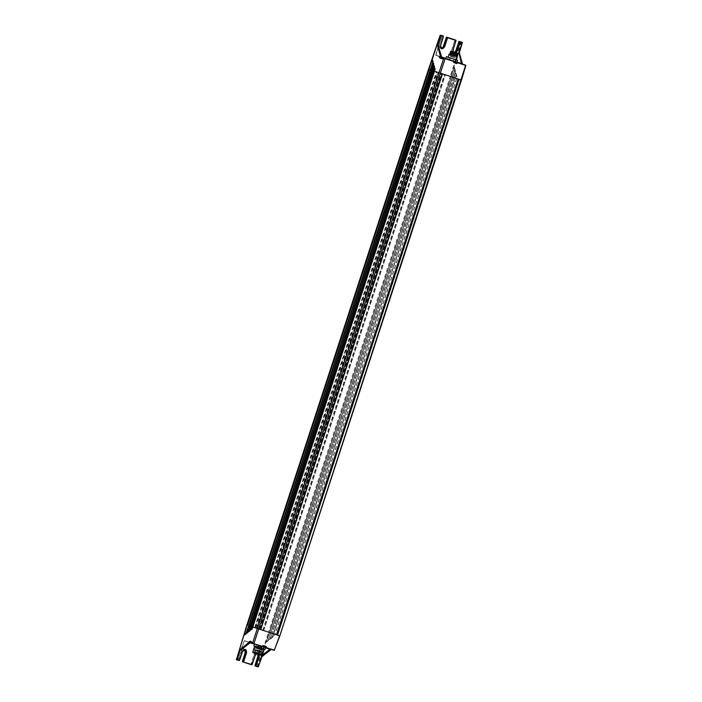 <?xml version="1.0" encoding="UTF-8"?>
<svg xmlns="http://www.w3.org/2000/svg" width="702" height="702" viewBox="0 0 702 702"><rect width="100%" height="100%" fill="white"/><g stroke="black" fill="none" stroke-linecap="round" stroke-linejoin="round"><path stroke-width="0.53" stroke-dasharray="3.51 2.63" d="M465.531 65.356L461.24 80.019L455.335 78.106L273.683 633.888L279.58 635.801L461.477 80.098L456.66 78.536L457.134 76.93L454.361 67.076L453.957 67.717L450.93 76.676L452.457 77.176L451.017 76.711L269.366 632.493L270.884 632.985L269.489 632.537L450.991 76.694M462.223 42.26L461.521 42.032L450.903 76.676L450.21 76.448L451.149 76.755L266.365 642.242L274.438 635.898L272.885 636.31L273.657 633.88L270.647 632.906L452.536 77.202L270.884 632.985M255.528 627.948L268.55 632.23L450.21 76.448L445.024 74.719L428.694 69.366L246.867 625.096L255.528 627.948L437.188 72.166M263.706 630.615L445.366 74.833L263.706 630.615M252.755 627L252.22 628.588M458.889 79.256L277.623 635.161L458.52 79.133L277.272 635.047L258.354 628.817L440.014 73.043L441.558 73.543L440.321 73.14L258.669 628.922L259.898 629.325L441.558 73.543M441.883 73.657L260.231 629.431L260.775 629.615L442.435 73.833M276.553 634.801L277.615 635.161L459.283 79.379L458.213 79.028L276.86 634.915M434.599 71.279L252.939 627.062L434.599 71.288M451.017 76.711L269.366 632.493L451.017 76.711M454.633 70.244L452.307 77.123L453.834 77.624L455.695 72.13L454.642 70.218L452.307 77.123L270.718 632.932L272.236 633.423L270.489 638.232L272.279 633.432M251.43 626.57L250.184 630.37M434.415 71.218L428.896 69.428M453.782 77.606L452.378 77.15L270.718 632.923M250.123 626.149L248.148 631.993M453.983 77.668L272.078 633.371L455.703 71.92M272.323 633.45L273.683 633.888M457.134 76.93L456.002 75.439L456.256 74.175L454.966 77.992L273.596 633.862L455.089 78.027L456.66 78.536M277.685 635.178L459.345 79.405M454.361 67.076L269.243 632.458L268.55 632.23L269.331 632.476M458.213 79.028L458.932 79.265L277.272 635.047M428.641 69.349L440.268 35.311M438.452 45.972L441.479 57.195L443.05 57.722L435.889 55.388L462.627 64.417M457.511 62.855L458.424 63.18L456.59 63.794L453.694 62.838L453.659 61.653L457.511 62.855M458.424 63.18L457.757 63.004L458.424 63.18M457.844 62.583L452.711 60.916L457.844 62.583M443.41 58.222L444.331 58.538L442.497 59.152L439.592 58.205L439.566 57.011L443.41 58.222M443.787 57.968L440.961 57.037M443.936 58.012L444.814 58.301M454.764 63.215L454.115 62.978M440.663 58.573L440.014 58.336M445.875 58.406L455.554 61.855L435.889 55.388L438.513 46.472L435.81 55.089L441.497 56.959M462.442 64.207L459.292 52.878M441.479 57.116L435.784 55.081L438.355 45.832M438.364 45.648L438.513 46.472M462.32 42.568L461.521 42.032M455.993 52.703L453.141 51.772M453.264 51.808L454.238 52.711L455.554 52.562M433.345 61.144L432.362 59.837M434.319 66.988L435.389 68.656L434.564 71.271M435.389 68.656L434.924 69.621M432.958 61.978L248.868 625.745L430.528 69.963M432.967 62.162L434.029 63.856L431.949 70.428L250.052 626.123M434.029 63.645L433.652 64.663L434.705 66.357L433.292 70.858L251.386 626.561M434.713 66.155L433.292 70.858M434.327 67.173L434.705 66.357M456.002 75.439L273.429 633.809L456.379 74.421M455.317 72.929L456.256 74.175M454.633 70.428L455.019 69.419L453.957 67.918M452.404 77.159L455.019 69.419M273.341 633.783L455.159 78.054M270.63 632.906L452.369 77.141M457.879 62.61L458.906 62.943M453.799 61.267L453.141 61.056L453.659 61.653M457.142 62.364L454.545 61.513L457.142 62.364M454.51 62.487L454.808 61.592L454.422 62.662L456.853 63.259L454.326 62.548L454.545 61.513M456.59 63.171L457.16 62.373M456.739 62.469L456.563 63.355L455.73 63.531M439.706 56.625L439.04 56.414L439.566 57.011M440.417 57.854L440.444 56.871L440.329 58.02L442.76 58.617L440.233 57.906L440.426 56.88M442.497 58.538L443.05 57.722L442.769 58.626M442.76 58.617L443.05 57.722M440.716 57.195L440.329 58.02L440.891 58.652M455.642 63.505L455.08 63.32L455.642 63.505M441.549 58.863L440.988 58.678L441.549 58.863M441.637 58.898L442.383 58.696M454.993 63.294L454.51 62.689M428.527 69.314L450.21 76.448L460.933 42.12L459.029 41.488L461.17 41.927M443.646 58.354L438.917 56.809L439.645 58.24M457.739 62.996L453.009 61.443L453.738 62.882M456.397 59.916L455.554 61.855L461.223 63.671M266.427 647.455L262.609 646.156L263.338 645.226L266.242 646.173L267.357 647.753L266.427 647.455M263.496 649.052L259.205 647.648L261.311 648.341L261.951 646.375L265.681 647.577L261.407 646.2L265.768 647.507L254.528 643.945M266.707 647.507L267.611 648.227M252.316 642.76L247.832 641.303L252.316 642.76M250.333 642.541L247.315 641.567L250.333 642.541M261.96 656.607L271.077 649.447M263.759 645.357L264.426 645.55M240.83 649.999L244.27 640.838L250.131 642.549M240.935 649.841L250.263 642.514M251.746 642.023L251.632 642.865L251.93 641.97L249.403 641.259L251.834 641.856L251.448 642.918M249.403 641.259L249.113 642.154L249.666 641.338M255.107 665.935L257.362 666.672M258.722 654.571L257.792 653.737L256.537 653.852M256.405 653.808L259.178 654.712M256.941 648.306L261.837 649.912L256.256 648.086L261.828 649.912L256.265 648.095L254.923 652.228L260.477 654.045L255.054 652.483M255.493 647.841L256.669 644.629L262.373 646.489L256.669 644.629L263.548 646.884L256.669 644.629L255.546 648.06L262.425 650.315L255.001 647.893L261.723 649.885M279.817 635.88L273.657 633.88M273.464 633.818L272.35 637.486L273.499 633.827M268.822 639.557L270.437 638.934L272.122 633.388M270.551 632.879L268.032 640.865L270.744 632.941M257.011 666.558L268.55 632.23L247.034 625.149L236.311 659.476L238.557 660.222L241.593 651.14A2.589 1.957 -72.1 0 1 244.243 649.289A2.589 1.957 -72.1 0 1 244.252 649.289A2.589 1.957 -72.1 0 1 244.7 649.525L245.138 649.578M248.903 625.754L246.121 633.616M252.027 629.65L252.167 628.641M250.614 629.905L251.781 629.782M250 631.282L250.114 630.308M248.569 631.572L249.745 631.405M247.964 632.906L248.069 631.976M246.525 633.239L247.718 633.028M245.937 634.529L246.025 633.643M244.366 635.003L245.682 634.661M258.318 666.716L257.625 666.496L269.243 632.458L266.365 642.242M266.541 641.312L269.524 632.537M268.032 640.865L266.795 641.189M268.287 640.733L268.576 639.689M270.314 639.11L270.603 638.057M272.35 637.486L270.858 637.934M275.008 634.318L274.438 635.898M265.874 646.674L265.628 647.472L266.058 646.612L263.531 645.91L265.961 646.498L265.575 647.569M263.531 645.91L263.504 646.884L263.794 645.989M250.614 641.014L251.176 641.198L250.614 641.014M264.742 645.656L265.303 645.84L264.742 645.656M255.695 652.579L256.599 652.878L255.695 652.579M255.581 652.658L256.66 653.009L255.581 652.658M258.906 653.746L259.986 654.097L258.906 653.746M257.415 653.141L258.318 653.439L257.415 653.141M257.309 653.22L258.389 653.571L257.309 653.22M258.108 653.492L259.187 653.843L258.108 653.492M260.486 646.621L261.346 646.902L260.486 646.621M259.661 646.454L260.512 646.735L259.661 646.454M261.249 646.981L262.109 647.253L261.249 646.981M257.932 645.893L258.792 646.173L257.932 645.893M263.645 646.7L263.82 645.805L264.654 645.629M265.874 646.472L265.391 645.875M249.517 642.049L249.693 641.154L250.526 640.979M251.746 641.83L251.263 641.224M261.837 646.34L266.69 647.498M263.399 645.217L261.96 645.945L262.609 646.156M262.855 648.841L261.311 648.341M259.003 647.586L254.65 646.156M258.038 647.27L254.975 646.261M262.311 655.185L252.764 652.061M254.405 653.027L261.39 655.317L254.405 653.027M260.152 654.475L253.554 652.325L260.152 654.475M260.503 654.597L253.597 652.342L260.503 654.597M255.098 652.281L261.144 654.255L255.098 652.281M261.118 651.517L254.519 649.368L261.118 651.517M255.537 649.701L262.434 651.956L255.537 649.701M260.933 652.018L254.896 650.043L260.933 652.018M261.372 649.973L256.59 648.42L262.627 650.385L262.785 649.894L255.502 647.516L262.759 649.719L255.625 647.384L262.759 649.719L262.609 650.166M256.59 648.42L255.344 648.007L255.625 647.384L255.484 647.832M254.536 643.927L256.379 644.55L255.739 646.516M256.379 644.55L261.951 646.375M457.599 60.311L446.446 56.66M456.958 62.267L445.805 58.626L456.949 62.276M453.22 61.074L453.869 59.1M454.606 59.328L448.087 57.204L454.606 59.328M447.648 59.249L448.288 57.283M456.976 56.66L449.104 54.08M449.78 53.94L456.519 56.142M455.247 55.721L449.947 54.001L455.247 55.721M450.272 53.019L456.669 55.107M456.941 54.923L450.157 52.703M450.315 52.211L457.107 54.431M456.046 52.72L452.176 51.465M452.202 51.588L456.932 53.124L452.202 51.588M450.447 56.344L451.263 56.608L450.447 56.344M451.886 56.809L452.86 57.134L451.877 56.809L453.22 52.676L452.421 52.413L454.203 53.001L453.22 52.676A0.518 0.518 0 0 1 453.878 52.343A0.518 0.518 0 0 0 453.878 52.343A0.518 0.518 0 0 1 454.203 53.001L452.86 57.134M454.413 57.634L453.597 57.371L454.413 57.634M259.187 653.843L261.346 646.902L260.933 646.419L260.31 646.568L257.959 653.439M258.389 653.571L260.512 646.735L260.1 646.252L259.477 646.393L257.16 653.167M259.986 654.097L262.109 647.253L261.697 646.779L261.074 646.919L258.748 653.694M256.66 653.009L258.792 646.173L258.371 645.691L257.757 645.831L255.431 652.606M456.537 78.501L274.877 634.283M456.73 78.563L275.07 634.345M260.056 629.431L441.716 73.649M260.012 629.413L441.663 73.631M260.495 629.571L442.146 73.789M260.837 629.685L442.497 73.903M262.741 630.308L444.392 74.526M263.557 630.572L445.208 74.798M263.373 630.501L445.024 74.719M260.293 629.492L441.953 73.71M259.477 629.22L441.137 73.447M255.028 627.772L436.679 71.99M254.782 627.693L436.442 71.911M256.686 628.316L438.346 72.534L256.713 628.325M256.221 628.167L437.881 72.394M451.272 76.79L269.612 632.572M452.623 77.229L270.972 633.011M453.641 77.562L271.99 633.344M453.896 77.641L272.236 633.423L453.896 77.641M441.014 57.046L444.015 58.012M462.504 64.075L461.916 63.9M457.02 62.066L455.475 61.565L456.054 59.793M443.322 36.048L440.312 35.337L442.462 35.767L439.303 45.077L442.567 36.074L443.418 36.346M455.975 50.562L459.003 41.479M443.357 46.411L443.383 46.42A2.843 2.15 -72.1 0 1 440.461 48.456A2.843 2.15 -72.1 0 1 439.303 45.077M441.602 48.552L441.198 48.333A2.589 1.957 -72.1 0 1 440.707 48.262A2.589 1.957 -72.1 0 1 440.698 48.262A2.589 1.957 -72.1 0 1 439.654 45.191L440.558 45.49M454.642 52.255A2.589 1.957 -72.1 0 1 453.317 52.413L453.317 52.413A2.589 1.957 -72.1 0 1 452.263 49.342L455.072 39.917L446.419 37.338L455.931 40.189M455.993 50.57A2.843 2.15 -72.1 0 1 453.071 52.606A2.843 2.15 -72.1 0 1 451.912 49.228L454.826 40.111L456.037 40.497M446.393 37.329L443.383 46.42M433.222 60.89L432.897 61.899M435.266 68.41L434.907 69.551M433.897 63.399L433.564 64.452M434.582 65.9L434.231 66.997M456.124 75.684L455.308 78.097M455.449 73.183L453.931 77.65M453.589 77.545L455.572 71.674M454.764 70.674L452.553 77.202M452.211 77.097L454.896 69.165M454.08 68.173L451.175 76.764M455.765 62.022L455.475 62.917M456.291 62.197L456.002 63.092M456.827 62.373L456.528 63.268M455.107 61.811L454.817 62.706M454.791 61.715L454.501 62.61M455.852 62.057L455.554 62.952M455.326 61.881L455.028 62.776M456.511 62.276L456.221 63.171M441.672 57.389L441.382 58.284M442.199 57.555L441.909 58.45M442.725 57.731L442.435 58.626M441.014 57.169L440.716 58.064M440.698 57.073L440.408 57.968M441.751 57.415L441.461 58.31M441.225 57.248L440.935 58.143M442.418 57.634L442.12 58.529M453.176 49.631L451.912 49.228M250.272 642.549L244.594 640.68L250 642.725M261.381 655.431L264.259 647.147L254.449 644.19M274.219 650.377L279.58 635.801M271.183 649.438L274.385 650.166M241.093 649.78L244.27 640.838L250.175 642.488L244.322 640.865L241.435 649.42M261.723 655.545L264.364 647.455L265.593 647.849M251.465 642.804L251.755 641.909M250.93 642.628L251.228 641.733M250.403 642.462L250.702 641.567M251.149 642.707L251.439 641.812M249.956 642.321L250.254 641.426M250.482 642.488L250.781 641.593M249.429 642.146L249.728 641.251M249.745 642.242L250.035 641.347M239.417 660.494L238.215 660.108L241.251 651.026L242.506 651.43M255.001 665.628L257.915 656.51M241.251 651.026A2.843 2.15 -72.1 0 1 244.173 648.99A2.843 2.15 -72.1 0 1 245.331 652.369L242.418 661.486L250.904 664.557L253.861 655.177A2.843 2.15 -72.1 0 1 256.783 653.141A2.843 2.15 -72.1 0 1 257.941 656.519M255.116 655.58L254.212 655.291A2.589 1.957 -72.1 0 1 256.862 653.439A2.589 1.957 -72.1 0 1 256.871 653.439A2.589 1.957 -72.1 0 1 257.801 654.264M252.027 664.645L251.176 664.373L253.861 655.177M270.068 639.232L271.928 633.327M272.095 637.609L273.306 633.766M265.593 647.455L265.882 646.56M265.058 647.279L265.356 646.384M264.531 647.104L264.829 646.209M265.277 647.358L265.567 646.463M264.092 646.963L264.382 646.068M264.619 647.139L264.908 646.244M263.557 646.796L263.855 645.893M263.873 646.893L264.163 645.998M254.633 646.358L264.171 649.482M259.205 647.648L262.715 648.797M255.037 646.279L257.836 647.2M450.833 51.202L457.283 53.308M454.413 57.52L449.684 55.984L455.387 57.845L457.063 53.054M454.308 57.599L450.693 56.423L454.308 57.599M452.43 52.632L451.561 52.352L452.43 52.632M455.765 53.501L454.949 53.238L455.765 53.501M259.889 629.378L441.54 73.596M254.615 627.641L436.275 71.858M256.774 628.343L438.425 72.569M433.248 70.841L251.588 626.623M453.729 77.589L272.078 633.371M431.888 70.402L250.228 626.184M453.685 62.864L452.711 60.916M439.592 58.205L438.618 56.274M453.308 51.825L454.247 52.711L453.317 52.413L454.598 52.246M435.398 68.84L434.626 71.288M433.353 61.32L430.624 69.998M434.038 63.829L431.958 70.428M455.993 75.254L455.063 78.019M456.388 74.605L455.221 78.071M455.308 72.754L453.685 77.571M453.843 77.624L455.703 72.104M452.465 77.176L455.028 69.595M453.948 67.743L450.93 76.676M454.729 61.609L454.431 62.504M454.808 61.837L454.527 62.697M456.941 62.329L456.642 63.224M440.628 56.967L440.338 57.862M442.839 57.696L442.55 58.591M442.637 57.827L442.357 58.687M461.969 63.935L461.144 63.671M263.347 645.199L261.407 646.2M251.527 642.909L251.825 642.014M251.448 642.681L251.728 641.821M249.096 642.146L249.385 641.242M249.315 642.181L249.605 641.286M256.581 653.869L257.783 653.737L256.871 653.439L257.766 654.255M256.256 648.086L261.837 649.912L260.214 654.176M252.141 629.51L252.966 627.07M250.114 631.142L251.632 626.64M248.078 632.765L250.298 626.21M246.051 634.389L248.964 625.772M266.427 641.452L269.27 632.458M268.392 640.593L270.805 632.958M268.462 639.829L270.647 632.906M270.428 638.969L272.183 633.406M270.489 638.206L272.025 633.353M273.561 633.853L272.455 637.337M272.525 636.574L273.403 633.801M265.654 647.56L265.953 646.665M265.575 647.332L265.856 646.472M263.224 646.788L263.522 645.893M263.443 646.832L263.741 645.937M263.548 646.884L262.425 650.315L263.548 646.884M253.554 652.325L253.29 652.781M261.521 654.931L261.46 655.449M254.563 649.385L254.256 652.009L253.597 652.342M262.434 651.956L261.785 652.29L261.469 654.913M255.001 647.893L254.519 649.368M262.969 650.5L262.487 651.974M455.387 57.845L449.684 55.984L451.158 51.132M451.263 56.608L452.544 52.668A0.518 0.518 0 0 0 452.22 52.018L452.22 52.018A0.518 0.518 0 0 0 451.561 52.352L450.28 56.283M452.062 56.862L453.404 52.729A0.518 0.518 0 0 0 453.08 52.08L453.08 52.08A0.518 0.518 0 0 0 452.421 52.413L451.07 56.537M454.58 57.696L455.931 53.563A0.518 0.518 0 0 0 455.598 52.904L455.598 52.904A0.518 0.518 0 0 0 454.949 53.238L453.597 57.371"/><path stroke-width="1.05" d="M276.491 634.783L458.143 79.01L440.365 73.148L438.978 72.701L257.327 628.474L252.755 627L252.22 628.588L244.366 635.003L247.034 625.149M428.896 69.428L438.978 72.701L434.406 71.218L434.924 69.621L432.362 59.837L428.641 69.349L246.867 625.096L428.527 69.314L440.145 35.276L246.99 625.131L236.398 659.775L246.867 625.096M442.409 73.824L260.749 629.606L258.713 628.931L279.484 635.766L277.448 635.099L458.924 79.256L277.097 634.985M458.143 79.01L458.757 79.203M465.628 65.391L279.817 635.88L461.477 80.098L440.365 73.148L445.138 58.643L443.752 58.196L465.865 65.47L461.477 80.098L459.099 79.317M434.907 69.551L252.694 626.983L258.713 628.931L440.365 73.148L438.978 72.701L443.752 58.196L440.751 57.222L441.69 57.266L438.425 46.446M432.994 70.762L251.518 626.596M431.642 70.323L250.184 626.166M249.982 626.105L248.71 625.693L246.139 633.555L248.798 625.719L250.237 626.184M430.282 69.884L248.789 625.719M260.749 629.606L442.488 73.85M241.119 649.771L250.386 642.558L249.605 642.032L252.606 642.997L257.327 628.474L258.713 628.931L253.992 643.453L252.606 642.997L253.747 643.646L274.385 650.166L279.58 635.801M438.487 46.464L438.004 45.533L441.312 35.653L437.636 45.788L440.575 57.002L441.567 57.222M445.05 58.354L465.514 65.093M459.292 52.878L462.53 64.119L461.223 63.671M440.961 57.037L443.936 58.012M459.257 52.904L462.302 42.559L459.863 41.76L462.381 42.585L459.319 52.773L458.889 52.404L458.292 52.975L456.397 59.916M461.916 63.9L458.88 52.589L461.416 63.487L457.02 62.066M438.364 45.648L438.513 46.472M462.32 42.568L458.889 52.404M462.425 64.005L459.248 52.518M441.207 48.333A2.589 1.957 -72.1 0 0 443.357 46.411L444.62 46.815C442.111 49.833 440.751 49.386 440.54 45.472L441.628 48.561L444.269 46.709L447.516 37.425L455.931 40.189L446.656 37.145L443.295 46.393C442.98 47.683 442.12 48.306 440.707 48.262M455.554 52.562L457.23 50.965L455.993 52.703M453.141 51.772L453.15 49.623L453.264 51.808M252.711 643.304L249.605 642.032M261.951 656.563L258.38 666.742L261.714 656.87L271.218 649.411L269.84 648.955L270.665 649.227M266.541 647.876L267.611 648.227L266.541 647.876M252.448 643.234L250.289 642.541L252.448 643.234M249.333 642.102L240.33 649.447L240.83 649.999L241.435 649.42M261.96 656.607L261.46 656.589L261.381 655.431M251.711 643.006L251.149 642.707M240.33 649.447L237.311 659.801L236.372 659.766M250.263 642.514L249.579 642.365L241.418 649.411M271.077 649.447L270.533 649.262L261.355 656.747L261.214 655.931M242.48 651.43C245.024 648.42 246.384 648.867 246.56 652.772L245.182 649.587L242.48 651.43L239.391 660.485L236.96 659.696L240.119 649.762M256.537 653.852L255.116 655.58L251.764 664.829L242.497 661.784L252.088 664.671L255.177 655.607L256.581 653.869M259.178 654.712L259.178 656.923L258.722 654.571M252.009 664.636L255.089 655.58L256.405 653.808M269.84 648.955L265.847 647.648M240.83 649.999L249.912 642.672M258.318 666.716L255.967 666.216L258.38 666.742L261.925 656.703L271.226 649.411L274.385 650.166M265.04 649.543L265.681 647.577L254.536 643.927L253.887 645.901L264.391 649.341M253.887 645.901L254.589 646.13M260.758 655.229L252.887 652.649L260.758 655.229M252.887 652.649L252.764 652.061L253.94 652.439L262.311 655.185L261.864 655.58M254.299 653.106L261.46 655.449L254.299 653.106M263.838 646.963L263.197 648.929M258.266 645.138L257.616 647.104M445.814 58.599L446.446 56.66L455.747 59.696L457.599 60.311L456.958 62.267M455.107 61.662L455.747 59.696M449.534 59.828L450.175 57.871M448.087 57.195L449.104 54.08L455.624 56.204L456.976 56.66L455.958 59.767M456.976 56.66L449.104 54.08M456.344 56.09L456.669 55.107L455.572 54.738L450.272 53.019L449.947 53.993M450.272 53.019L456.669 55.107M451.158 51.132L457.283 53.308L457.107 54.431L450.315 52.211L450.157 52.703M434.468 71.235L252.808 627.018M434.415 71.218L252.755 627L434.406 71.218M276.553 634.801L458.204 79.028M433.327 70.867L251.676 626.649M250.114 630.308L433.081 70.788L251.465 626.579M431.976 70.428L250.316 626.21M431.73 70.349L250.07 626.131L431.721 70.349M430.616 69.989L248.964 625.772M432.897 61.899L246.025 633.643M429.08 69.489L247.429 625.271M441.497 56.959L445.875 58.406M440.926 56.932L441.479 57.116L437.987 45.718L440.926 56.932M458.292 52.975L456.054 59.793M443.401 36.337L440.54 45.472L443.418 36.346L441.233 35.354L443.322 36.048M440.268 35.311L443.48 36.364L440.619 45.507C440.444 47.473 440.786 48.491 441.637 48.561L441.602 48.552M462.214 42.26L458.95 41.462L455.914 50.544L454.598 52.246M459.003 41.479L455.975 50.562L456.879 50.86L459.863 41.76L459.003 41.479L460.126 41.576M460.214 41.874L457.23 50.965M444.62 46.815L447.595 37.724L456.01 40.488L453.176 49.631L456.037 40.497M447.595 37.724L446.393 37.329L447.595 37.724M455.975 50.562A2.589 1.957 -72.1 0 1 454.642 52.255M443.357 46.411L446.393 37.329M432.941 62.048L430.449 69.937L432.941 62.048M433.064 62.522L430.695 70.016M433.564 64.452L431.704 70.349M433.608 64.602L431.783 70.367L433.608 64.593M433.731 65.067L432.028 70.446M434.231 66.997L433.046 70.779M433.125 70.805L434.275 67.146L433.116 70.797M433.371 70.884L434.398 67.62M253.747 643.646L274.14 650.35M254.528 643.945L250.272 642.549M254.449 644.19L250 642.725M265.593 647.849L269.954 649.262L261.723 655.545M236.267 659.468L239.479 660.521L242.567 651.456C243.287 649.991 244.156 649.368 245.173 649.587L245.138 649.578M258.055 666.9L257.011 666.558L258.055 666.9M239.417 660.494L236.398 659.775L239.479 660.521L242.506 651.438M259.178 656.923L255.967 666.216L255.001 665.628L257.915 656.51A2.589 1.957 -72.1 0 0 257.801 654.264M255.001 665.628L255.861 665.908L258.827 656.8L257.915 656.51M255.107 665.935L257.011 666.558L254.94 665.61L257.853 656.493L257.766 654.255M244.7 649.525A2.589 1.957 -72.1 0 1 245.305 652.36L246.218 652.658L243.594 661.872L246.56 652.772M252.167 628.641L252.72 626.991M251.711 626.658L250.614 629.905M250.377 626.228L248.569 631.572M250.131 626.149L248.192 631.879L250.123 626.149M248.069 631.976L250.052 626.123M249.043 625.798L246.525 633.239M245.305 652.36L242.392 661.477M259.722 647.797L256.212 646.647M263.891 649.166L261.091 648.244M263.627 649.087L264.347 649.315M264.417 649.341L255.3 646.358M457.283 53.308L450.833 51.202L450.315 52.211M450.833 51.202L457.063 53.062M430.37 69.91L248.71 625.693M455.931 40.189L453.229 49.658L453.308 51.825M244.252 649.289L245.244 652.342L242.497 661.784M274.219 650.377L279.826 635.88M255.774 646.524L255.037 646.279M264.171 649.482L262.311 655.185M254.633 646.358L252.764 652.061M457.107 54.431L456.941 54.923"/></g></svg>
